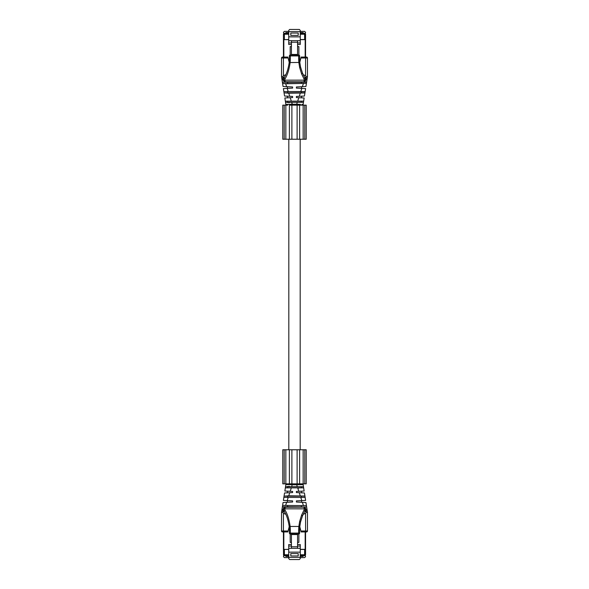 <?xml version="1.0" encoding="UTF-8"?>
<svg xmlns="http://www.w3.org/2000/svg" width="589" height="589" viewBox="0 0 589 589"><rect width="100%" height="100%" fill="white"/><g stroke="black" fill="none" stroke-linecap="round" stroke-linejoin="round"><path stroke-width="0.88" d="M288.816 139.232L288.816 449.768M300.184 139.232L300.184 449.768M299.61 139.232L299.61 105.151L306.214 105.151L306.214 139.232L282.786 139.232L282.786 105.151L284.207 105.151L284.207 139.232M296.392 105.151L296.392 104.246L300.456 104.386M301.281 105.151L302.047 104.408L303.144 104.349L302.209 105.151L303.144 104.349L303.652 101.139L285.356 101.175L284.855 97.988L289.913 97.715M285.856 104.349L286.791 105.151L285.856 104.349L286.791 105.151L285.856 104.349L286.939 104.408L285.856 104.349L285.54 102.331L303.46 102.331L303.129 104.43M290.105 104.334L289.457 104.356M299.094 484.659L298.034 484.695M296.392 483.849L296.392 484.754L303.144 484.651L302.209 483.849L303.144 484.651L302.209 483.849L303.144 484.651L304.145 491.012L302.879 491.086M286.791 483.849L285.856 484.651L286.791 483.849L285.856 484.651L286.939 484.592L285.856 484.651L285.532 486.691L303.46 486.669L303.129 484.57M299.61 105.151L289.39 105.151L289.39 139.232M286.865 105.151L284.207 105.151M286.791 105.151L287.712 105.151L286.939 104.408L292.313 104.246L296.392 104.246L292.608 104.246L292.608 105.151M303.644 101.175L285.356 101.175L285.532 102.309L303.468 102.309M289.67 102.633L287.631 102.574M284.207 449.768L306.214 449.768L306.214 483.849L282.786 483.849L282.786 449.768L284.207 449.768L284.207 483.849M287.653 486.691L287.653 487.825L285.348 487.861L285.532 486.691L303.46 486.669M289.39 449.768L289.39 483.849L287.712 483.849L286.939 484.592L296.392 484.754L292.608 484.754L292.608 483.849M289.67 486.367L287.631 486.426M291.209 100.829L290.2 97.7L292.608 97.575L292.608 96.441L289.744 96.294L288.743 93.209L304.933 92.966L304.454 96.022L296.392 96.441L296.392 97.575L304.145 97.98L303.652 101.139L304.145 97.98L302.879 97.914M301.347 101.175L301.347 102.309M302.812 97.914L301.605 97.848L301.597 96.169L300.942 96.206M299.889 97.759L300.559 97.796L299.889 97.759M287.233 97.862L286.217 97.914M285.312 97.958L284.936 97.98M287.653 101.175L287.653 102.309M292.608 97.575L289.803 97.722M289.089 97.759L288.301 97.803M287.506 97.848L287.403 96.169M297.813 488.171L298.8 491.3L296.392 491.425C303.07 491.071 303.07 491.071 296.392 491.425L304.145 491.02L303.652 487.861L285.348 487.861L284.855 491.012L292.608 491.425C285.93 491.071 285.93 491.071 292.608 491.425L292.608 492.559L284.546 492.978L284.053 496.159L288.728 495.791M297.931 488.171L298.49 488.171M301.347 486.691L301.347 487.825L303.644 487.825M287.653 487.825L301.347 487.825M299.61 449.768L299.61 483.849M284.855 491.02L285.348 487.861M296.392 96.441L297.136 96.405M298.233 96.346L299.072 96.302M299.661 96.272L300.235 96.243M287.439 96.169L288.102 96.206M288.912 96.25L289.457 96.279M289.744 492.706L288.743 495.791L304.933 496.034L305.146 497.433L283.854 497.433L284.053 496.159L287.653 496.159L287.653 497.293M304.933 496.034L304.454 492.978L296.392 492.559L296.392 491.425M296.392 492.559L297.136 492.595M298.233 492.654L299.072 492.699M300.257 495.791L299.256 492.706L301.597 492.831L301.597 491.152M292.608 492.559L292.026 492.588M287.403 491.152L287.403 492.831L288.109 492.794M304.933 92.966L305.146 91.567L283.861 91.553L305.124 91.707M289.744 96.294L284.546 96.022L284.053 92.841L288.728 93.209M288.139 91.339L287.189 88.394L283.383 88.593L284.053 92.841L304.947 92.841M304.947 496.159L287.653 496.159M301.347 91.707L301.347 92.841M287.653 91.707L287.653 92.841M301.347 496.159L301.347 497.293M287.189 88.394L292.608 88.107L292.608 86.973L283.051 86.473L282.565 83.373L285.687 83.763L306.435 83.373L305.949 86.473L296.392 86.973L296.392 88.107C303.07 88.46 303.07 88.46 296.392 88.107C303.07 88.46 303.07 88.46 296.392 88.107L305.617 88.593L305.139 91.553M287.189 500.606L292.608 500.893L292.608 502.027L283.051 502.527L282.602 505.399L306.435 505.627L305.949 502.527L296.392 502.027L296.392 500.893L305.617 500.407L305.146 497.433L283.854 497.433L283.383 500.407L287.189 500.606L288.139 497.661M296.392 500.893C303.07 500.54 303.07 500.54 296.392 500.893C303.07 500.54 303.07 500.54 296.392 500.893M298.027 86.892L300.302 86.767M301.583 86.701L301.597 88.379M287.454 86.701L288.588 86.767M292.608 86.973L292.608 88.107M287.454 502.299L288.588 502.233M298.027 502.108L300.302 502.233M301.583 502.299L301.597 500.621M282.602 83.601L306.435 83.373L306.648 81.996L282.389 82.239L281.527 76.747L282.97 76.769L283.28 75.686L285.739 74.759L284.141 77.733L282.97 76.769M282.602 505.399L306.435 505.627L306.648 507.004L287.653 506.761L287.653 505.627M302.393 502.343L303.313 505.237M305.949 502.527L306.398 505.399M282.565 83.373L282.389 82.239L282.565 83.373M306.648 81.996L307.473 76.747L307.473 58.002L307.473 76.747L306.089 76.747L306.17 77.343C306.457 79.493 305.801 80.943 304.211 81.702L303.953 80.156L284.575 80.17L284.789 81.702C283.184 80.914 282.536 79.463 282.83 77.343L282.911 76.747M282.389 82.239L306.611 82.239M301.347 82.239L301.347 83.373M287.653 82.239L287.653 83.373M282.389 506.761L282.565 505.627L282.389 506.761L287.653 506.761M306.17 511.657C306.457 509.507 305.801 508.057 304.211 507.298L304.425 508.83C305.279 508.763 305.514 509.382 305.139 510.685L306.17 511.657L306.089 512.253L307.473 512.253L306.648 507.004L282.352 507.004L281.527 512.253L281.527 530.998L281.527 512.253L282.97 512.231L283.28 513.313L285.739 514.241L284.141 511.267L282.97 512.231M301.347 505.627L301.347 506.761M283.419 75.679L283.419 58.002L281.527 58.002L281.527 76.747L281.527 58.002A0.95 0.95 0 0 1 282.477 57.059L287.874 57.059L289.214 62.353M285.076 507.151L284.789 507.298C283.184 508.086 282.536 509.537 282.83 511.657L282.911 512.253M304.211 507.298L303.953 508.844L284.575 508.83L284.789 507.298M307.473 512.253L307.473 530.998L307.473 512.253L306.398 505.421M285.047 80.156L285.047 81.753L303.924 81.849M282.83 77.343L283.861 78.315L284.148 77.719L283.861 78.315C283.486 79.618 283.721 80.237 284.575 80.17M304.211 81.702L304.425 80.17C305.279 80.237 305.514 79.618 305.139 78.315L303.261 74.759L305.72 75.686L306.089 76.747M305.139 78.315L304.852 77.719L305.139 78.315L306.17 77.343M304.859 77.733L306.03 76.769M301.634 74.015L299.632 67.485L298.859 62.544A37.873 37.873 0 0 1 298.667 58.76L298.667 55.918L299.61 55.918L299.61 58.76A36.923 36.923 0 0 0 299.801 62.456L300.559 67.065L302.51 73.11L301.642 74.023L304.034 78.985L304.425 80.17L303.953 80.156M284.737 512.297L284.148 511.281C286.541 514.83 288.227 519.918 289.199 526.544L290.141 526.456C289.118 519.248 287.395 513.77 284.966 510.015L284.583 508.83M282.83 511.657L283.861 510.685L284.148 511.281L284.966 510.015M284.575 508.83C283.721 508.763 283.486 509.382 283.861 510.685L284.126 511.237M303.924 507.151L285.039 507.247L285.047 508.844M301.634 514.985L299.632 521.515L298.859 526.456L299.801 526.544A36.923 36.923 0 0 0 299.61 530.24A36.923 36.923 0 0 1 299.801 526.544L300.559 521.935L302.51 515.89L301.642 514.977L304.034 510.015L304.425 508.83L303.953 508.844M304.034 510.015L306.089 512.253M302.51 515.89L304.859 511.267L303.261 514.241L305.72 513.313L306.03 512.231M298.667 58.76L299.61 58.76A36.923 36.923 0 0 0 299.801 62.456L290.141 62.544C289.118 69.752 287.395 75.23 284.966 78.985L284.583 80.17M290.333 58.76A37.873 37.873 0 0 1 290.141 62.544L289.199 62.456A36.923 36.923 0 0 0 289.39 58.76L290.333 58.76L290.333 55.918L298.667 55.918L298.667 54.976A0.95 0.95 0 0 1 299.61 55.918A0.95 0.95 0 0 0 298.667 54.976L290.333 54.976A0.95 0.95 0 0 0 289.39 55.918L289.39 58.76A36.923 36.923 0 0 1 289.199 62.456C288.227 69.082 286.541 74.17 284.148 77.719L284.966 78.985M285.724 74.796L285.459 75.333M299.786 62.353L301.126 57.059L306.523 57.059L305.595 57.059L305.581 58.002L307.473 58.002A0.95 0.95 0 0 0 306.523 57.059A0.95 0.95 0 0 1 307.473 58.002M283.405 57.059L283.78 57.059L283.419 58.002L288.109 58.002M303.445 75.142L303.261 74.759L303.445 75.142M302.51 73.11L304.874 77.763M304.034 78.985L304.947 77.895M299.786 526.647L301.126 531.941L306.523 531.941A0.95 0.95 0 0 0 307.473 530.998A0.95 0.95 0 0 1 306.523 531.941A0.95 0.95 0 0 0 307.473 530.998A0.95 0.95 0 0 1 306.523 531.941M305.22 531.941L305.595 531.941L305.22 531.941M283.78 531.941L283.405 531.941L283.78 531.941M282.477 531.941A0.95 0.95 0 0 1 281.527 530.998A0.95 0.95 0 0 0 282.477 531.941L287.874 531.941L289.214 526.647M283.861 510.685L284.053 511.105M290.333 530.24L290.333 534.024A0.95 0.95 0 0 1 289.39 533.082L289.39 530.24A36.923 36.923 0 0 0 289.199 526.544A36.923 36.923 0 0 1 289.39 530.24L290.333 530.24A37.873 37.873 0 0 0 290.141 526.456L298.859 526.456A37.873 37.873 0 0 0 298.667 530.24L298.667 533.082L289.39 533.082A0.95 0.95 0 0 0 290.333 534.024L298.667 534.024A0.95 0.95 0 0 0 299.61 533.082A0.95 0.95 0 0 1 298.667 534.024L298.667 533.082L299.61 533.082L299.61 530.24L298.667 530.24M291.422 46.605L290.186 46.605L290.186 54.983M297.578 46.605L298.873 46.605L298.873 54.998M291.422 542.395L290.186 542.395L290.186 534.017M297.578 542.395L298.873 542.395L298.873 534.002M305.558 57.059L305.558 39.654L300.272 39.654M288.728 39.654L283.442 39.654L283.442 57.059M305.558 531.941L305.558 549.346L300.272 549.346M288.728 549.346L283.824 549.441M283.824 531.941L283.824 549.346L283.442 549.346L283.442 531.941M283.824 39.559L283.824 57.059M283.559 33.809L283.442 34.258L284.391 33.315L285.834 33.315L285.834 32.557L285.886 33.315M288.728 39.559L283.442 39.654M283.442 54.541L283.442 52.266M305.558 39.654L305.441 33.809M305.176 39.559L305.176 57.059M305.441 555.191L305.558 549.346M305.558 536.734L305.558 534.459M305.176 531.941L305.176 549.441M283.442 534.459L283.442 536.734M283.442 549.346L288.728 549.441M283.442 549.441L283.559 555.191M300.272 32.557L303.166 32.557L303.166 33.315L304.609 33.315A0.95 0.95 0 0 1 305.558 34.258L304.609 34.258L304.609 39.559L305.558 39.559L305.558 34.258A0.95 0.95 0 0 0 304.609 33.315L300.272 33.315M304.609 39.559L300.272 39.559M300.272 555.685L304.609 555.685L305.558 554.742L305.558 549.441L300.272 549.441M283.442 39.559L283.442 34.258L284.391 34.258L284.391 33.499M305.176 33.499L305.558 32.329L304.609 31.379L300.272 31.379M297.578 40.678L297.578 42.231L291.422 42.231L291.422 40.678L300.272 40.678L300.272 30.4L299.33 29.45L289.67 29.45L288.728 30.4L288.728 44.462L291.422 44.462M300.272 40.678L300.272 44.462L297.578 44.462M288.728 33.315L284.391 33.315M288.728 31.379L284.391 31.379L283.442 32.329L283.824 33.499M283.824 555.501L283.442 556.671L284.391 557.621L288.728 557.621M288.728 554.742L283.442 554.742L284.391 555.685L288.728 555.685M300.272 552.143L288.728 552.143L288.728 558.6L289.67 559.55L299.33 559.55L300.272 558.6L300.272 544.538L297.578 544.538M288.728 552.143L288.728 544.538L291.422 544.538M304.653 555.685A0.95 0.95 0 0 1 304.609 555.685L304.609 554.742L300.272 554.742M305.176 555.501L305.558 556.671L304.609 557.621L300.272 557.621M300.272 36.857L288.728 36.857M290.804 35.414L290.804 33.05L298.196 33.05L298.196 35.414L290.804 35.414M291.422 40.678L288.728 40.678M300.272 42.953L297.578 42.953M291.422 42.953L288.728 42.953M288.728 32.557L285.886 32.557M288.728 556.443L285.834 556.443L285.834 555.685M298.196 553.586L290.804 553.586L290.804 555.95L298.196 555.95L298.196 553.586M297.578 548.322L297.578 546.769L291.422 546.769L291.422 548.322L300.272 548.322M291.422 548.322L288.728 548.322M291.422 546.047L288.728 546.047M300.272 546.047L297.578 546.047M303.114 555.685L303.114 556.443L303.166 555.685M303.114 556.443L300.272 556.443M303.114 32.557L303.114 33.315M297.578 42.231L297.578 54.976M291.422 42.231L291.422 54.976M285.886 556.443L285.886 555.685M291.422 546.769L291.422 534.024M297.578 546.769L297.578 534.024M297.578 54.453L291.422 54.453M297.578 534.547L291.422 534.547M301.281 483.849L302.047 484.592M304.793 105.151L304.793 139.232M303.151 105.151L303.151 139.232M297.114 105.151L297.114 139.232M291.886 105.151L291.886 139.232M285.849 105.151L285.849 139.232M303.652 101.139L304.145 97.98L303.652 101.139M296.687 104.246L297.202 102.655M292.321 105.151L291.798 102.655L292.313 104.246M285.348 101.139L284.855 97.988M303.652 487.861L304.145 491.02L303.652 487.861M296.687 484.754L297.202 486.345M292.321 483.849L291.798 486.345M297.791 100.829L298.8 97.7L297.791 100.829M304.793 449.768L304.793 483.849M303.151 449.768L303.151 483.849M285.849 449.768L285.849 483.849M291.886 449.768L291.886 483.849M297.114 449.768L297.114 483.849M291.209 488.171L290.2 491.3M299.256 96.294L300.257 93.209M284.546 96.022L284.067 92.966M300.861 91.339L301.811 88.394M300.861 497.661L301.811 500.606M302.371 86.664L303.313 83.763M286.629 86.664L285.687 83.763M286.629 502.336L285.687 505.237M281.527 58.002A0.95 0.95 0 0 1 282.477 57.059M305.581 75.679L305.581 58.002L300.891 58.002M281.527 530.998L283.419 530.998L283.419 513.321M305.581 531.941L305.581 513.321M300.891 530.998L307.473 530.998M283.419 531.941L283.419 530.998L288.109 530.998M300.552 67.036L299.632 67.485M300.552 521.964L299.632 521.515M290.333 55.918L290.333 54.976A0.95 0.95 0 0 0 289.39 55.918L290.333 55.918M304.609 33.315L304.609 34.258L300.272 34.258M288.728 34.258L284.391 34.258L284.391 39.559M283.442 554.742L284.391 555.685L284.391 549.441M304.609 549.441L304.609 554.742L305.558 554.742M300.272 31.629L288.728 31.629M288.728 557.371L300.272 557.371M303.144 104.349L302.209 105.151L303.144 104.349M302.209 483.849L303.144 484.651M287.403 86.701L287.403 88.379M287.403 500.621L287.403 502.299M281.527 76.747L283.051 86.473M305.949 86.473L307.473 76.747M283.051 502.527L281.527 512.253M284.141 77.733L284.737 76.703M285.739 514.241L285.459 513.667"/></g></svg>
